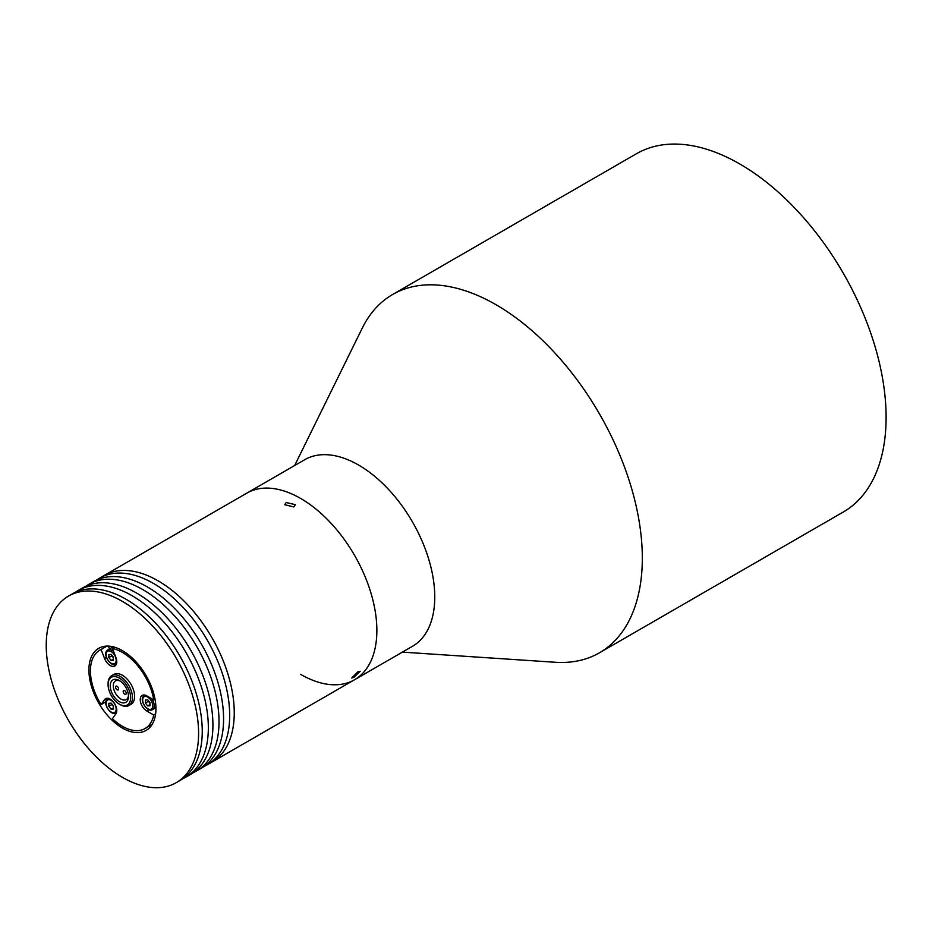 <?xml version="1.0" encoding="UTF-8"?>
<svg xmlns="http://www.w3.org/2000/svg" width="932" height="932" viewBox="0 0 932 932"><rect width="100%" height="100%" fill="white"/><g stroke="black" fill="none" stroke-linecap="round" stroke-linejoin="round"><path stroke-width="1.4" d="M96.672 580.019A107.739 62.199 60 0 1 99.631 578.108L304.717 459.709A107.739 62.199 60 0 1 358.587 465.045A107.739 62.199 60 0 1 428.965 559.981A107.739 62.199 60 0 1 412.457 646.319L354.556 679.743A107.739 62.199 60 0 1 300.687 674.407M294.663 465.511L362.292 328.076A206.857 119.436 60 0 1 392.617 294.5A206.857 119.436 60 0 1 496.045 304.741A206.857 119.436 60 0 1 631.185 487.028A206.857 119.436 60 0 1 599.474 652.784A206.857 119.436 60 0 1 555.227 662.268L402.403 652.12M392.617 294.5L636.405 153.757A206.857 119.436 60 0 1 739.833 163.997A206.857 119.436 60 0 1 874.973 346.285A206.857 119.436 60 0 1 843.262 512.041L599.474 652.784M300.687 498.469A107.739 62.199 60 0 1 371.064 593.404A107.739 62.199 60 0 1 354.556 679.743A107.739 62.199 60 0 0 376.866 630.416A107.739 62.199 60 0 0 329.835 522.002A107.739 62.199 60 0 0 246.817 493.133A107.739 62.199 60 0 1 300.687 498.469M104.92 647.216A47.404 27.366 60 0 1 105.607 646.167M122.418 728.067A47.404 27.366 60 0 1 91.453 686.29A47.404 27.366 60 0 1 98.71 648.311A47.404 27.366 60 0 1 122.418 650.653A47.404 27.366 60 0 1 153.384 692.429A47.404 27.366 60 0 1 146.114 730.408A47.404 27.366 60 0 1 122.418 728.067M122.418 601.396A107.739 62.199 60 0 1 192.796 696.332A107.739 62.199 60 0 1 176.288 782.659A107.739 62.199 60 0 1 122.418 777.323A107.739 62.199 60 0 1 52.029 682.387A107.739 62.199 60 0 1 68.549 596.061A107.739 62.199 60 0 1 122.418 601.396M68.549 596.061L72.207 593.94A107.739 62.199 60 0 1 126.076 599.276A107.739 62.199 60 0 1 196.454 694.223A107.739 62.199 60 0 1 179.946 780.55L176.288 782.659M151.415 725.515A47.404 27.366 60 0 1 150.169 725.585M75.341 592.333A107.739 62.199 60 0 1 78.3 590.422A107.739 62.199 60 0 1 132.169 595.758A107.739 62.199 60 0 1 202.547 690.705A107.739 62.199 60 0 1 186.039 777.032A107.739 62.199 60 0 1 182.905 778.639M78.3 590.422L82.866 587.789A107.739 62.199 60 0 1 136.736 593.125A107.739 62.199 60 0 1 207.125 688.061A107.739 62.199 60 0 1 190.606 774.399L186.039 777.032M86 586.181A107.739 62.199 60 0 1 88.959 584.271A107.739 62.199 60 0 1 142.829 589.607A107.739 62.199 60 0 1 213.218 684.542A107.739 62.199 60 0 1 196.699 770.881A107.739 62.199 60 0 1 193.565 772.488M88.959 584.271L93.538 581.626A107.739 62.199 60 0 1 147.407 586.962A107.739 62.199 60 0 1 217.785 681.909A107.739 62.199 60 0 1 201.277 768.236L196.699 770.881M99.631 578.108A107.739 62.199 60 0 1 153.5 583.444A107.739 62.199 60 0 1 223.878 678.391A107.739 62.199 60 0 1 207.37 764.718A107.739 62.199 60 0 1 204.236 766.325M207.37 764.718L211.937 762.085A107.739 62.199 60 0 0 234.247 712.759A107.739 62.199 60 0 0 187.227 604.332A107.739 62.199 60 0 0 104.198 575.475A107.739 62.199 60 0 1 158.067 580.811A107.739 62.199 60 0 1 228.457 675.747A107.739 62.199 60 0 1 211.937 762.085L354.556 679.743M286.206 502.534L295.409 504.678L293.825 506.938L284.633 504.678L286.206 502.534M357.818 671.856L360.16 671.261L354.009 677.273L351.772 678.007L357.818 671.856M155.015 699.14L153.733 699.874L146.79 695.866A9.262 5.347 -120 0 0 142.165 695.412A9.262 5.347 -120 0 0 140.744 702.833A9.262 5.347 -120 0 0 146.79 711L153.733 715.007A45.249 26.131 -120 0 1 145.043 728.544A45.249 26.131 -120 0 1 112.434 718.7L115.906 713.761A9.262 5.347 -120 0 0 115.906 706.188A9.262 5.347 -120 0 0 105.596 698.674A9.262 5.347 -120 0 0 104.547 699.641L101.087 704.58L105.864 701.819M153.733 699.874A45.249 26.131 -120 0 0 150.122 686.884A45.249 26.131 -120 0 0 112.434 648.497L114.636 647.216M107.005 646.086L101.087 649.511A45.249 26.131 -120 0 0 99.794 650.175A45.249 26.131 -120 0 0 94.703 691.835A45.249 26.131 -120 0 0 101.087 704.58M155.609 713.924L153.733 715.007M108.345 646.109L109.44 648.94M101.087 649.511L104.547 658.446A9.262 5.347 -120 0 0 114.857 665.972A9.262 5.347 -120 0 0 115.906 657.433L112.434 648.497M110.232 685.836A12.931 7.468 -120 0 0 115.871 698.849A12.931 7.468 -120 0 0 125.832 702.32A12.931 7.468 -120 0 0 128.511 696.402A12.931 7.468 -120 0 0 122.873 683.389A12.931 7.468 -120 0 0 112.9 679.917A12.931 7.468 -120 0 0 110.232 685.836M130.643 697.625A15.949 9.204 -120 0 0 119.366 678.1A15.949 9.204 -120 0 0 108.089 684.612L108.089 683.552A17.242 9.949 60 0 1 111.665 675.665A17.242 9.949 60 0 1 124.946 680.278A17.242 9.949 60 0 1 132.472 697.625A17.242 9.949 60 0 1 128.907 705.524A17.242 9.949 60 0 1 120.286 704.662L119.366 704.138A15.949 9.204 -120 0 0 130.643 697.625M128.907 705.524L131.039 704.289A17.242 9.949 -120 0 0 134.604 696.402A17.242 9.949 -120 0 0 127.078 679.044A17.242 9.949 -120 0 0 113.797 674.43L111.665 675.665M108.089 684.612A15.949 9.204 -120 0 0 119.366 704.138M123.175 691.556A2.155 1.247 -120 0 0 124.119 693.723A2.155 1.247 -120 0 0 125.773 694.305A2.155 1.247 -120 0 0 126.228 693.315A2.155 1.247 -120 0 0 125.284 691.148A2.155 1.247 -120 0 0 123.618 690.577A2.155 1.247 -120 0 0 123.175 691.556M115.556 687.164A2.155 1.247 -120 0 0 116.5 689.331A2.155 1.247 -120 0 0 118.166 689.901A2.155 1.247 -120 0 0 118.609 688.923A2.155 1.247 -120 0 0 117.665 686.756A2.155 1.247 -120 0 0 116.011 686.173A2.155 1.247 -120 0 0 115.556 687.164M120.17 681.059A10.776 6.221 -120 0 0 113.273 685.836A10.776 6.221 -120 0 0 120.531 698.814A10.776 6.221 -120 0 0 128.476 695.458M113.448 706.549L111.887 704.033M113.005 705.99A3.227 1.864 60 0 1 112.12 704.336M113.401 709.054L111.083 709.182L108.823 706.305L108.881 703.287L111.199 703.159L113.448 706.037L113.401 709.054M113.424 707.842L111.083 709.182M111.875 704.545L108.823 706.305M113.401 660.299L111.083 660.427L108.823 657.549L108.881 654.532L111.199 654.404L113.448 657.281L113.401 660.299M113.424 659.087L111.083 660.427M113.448 657.794L111.875 655.79L108.823 657.549M149.97 705.792L147.652 705.92L145.392 703.043L145.45 700.025L147.769 699.897L150.017 702.775L149.97 705.792M149.994 704.569L147.652 705.92M150.017 703.287L148.444 701.283L145.392 703.043M106.947 698.254L104.547 699.641M149.015 709.718L146.79 711M106.411 657.386L104.547 658.446M106.842 700.678A7.106 4.101 -120 0 0 108.531 709.636A7.106 4.101 -120 0 0 115.44 711.664A7.106 4.101 -120 0 0 113.751 702.705A7.106 4.101 -120 0 0 106.842 700.678M116.523 712.432A8.19 4.73 60 0 1 115.999 712.829C111.374 716.393 102.706 704.01 106.737 699.594L107.809 698.639A8.19 4.73 60 0 1 108.415 698.383M106.947 699.408A8.19 4.73 60 0 1 107.809 698.639L108.298 698.359M106.842 651.922A7.106 4.101 -120 0 0 108.531 660.881A7.106 4.101 -120 0 0 115.44 662.908A7.106 4.101 -120 0 0 113.751 653.949A7.106 4.101 -120 0 0 106.842 651.922M116.523 663.677A8.19 4.73 60 0 1 115.999 664.062C111.374 667.627 102.706 655.254 106.737 650.839L107.809 649.884A8.19 4.73 60 0 1 113.634 651.596M106.947 650.653A8.19 4.73 60 0 1 107.809 649.884L113.133 646.808M143.411 697.416A7.106 4.101 -120 0 0 145.101 706.374A7.106 4.101 -120 0 0 152.009 708.402A7.106 4.101 -120 0 0 150.308 699.443A7.106 4.101 -120 0 0 143.411 697.416M151.59 698.639A8.19 4.73 60 0 1 153.419 708.786A8.19 4.73 60 0 1 152.568 709.555C147.943 713.12 139.264 700.748 143.307 696.332L144.378 695.377A8.19 4.73 60 0 1 144.984 695.121M143.516 696.146A8.19 4.73 60 0 1 144.378 695.377L144.868 695.086M99.794 650.175L106.854 646.097M145.043 728.544L152.102 724.467M155.924 707.621L152.568 709.555"/></g></svg>
